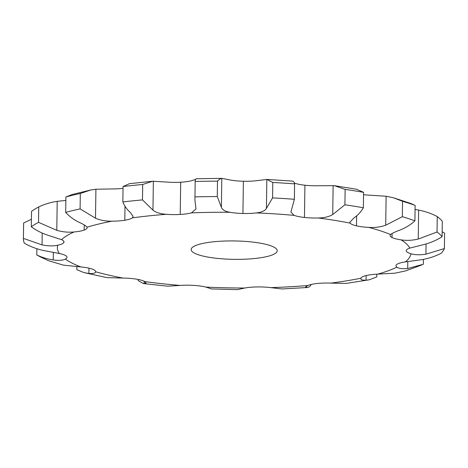 <?xml version="1.0" encoding="UTF-8"?>
<svg xmlns="http://www.w3.org/2000/svg" width="468" height="468" viewBox="0 0 468 468"><rect width="100%" height="100%" fill="white"/><g stroke="black" fill="none" stroke-linecap="round" stroke-linejoin="round"><path stroke-width="0.7" d="M406.236 250.468L406.23 250.901A22.961 4.908 0.8 0 0 410.951 253.744A176.863 37.814 0.8 0 1 405.399 261.899A22.961 4.908 0.8 0 0 397.203 264.174A22.961 4.908 0.8 0 0 395.986 265.719A22.961 4.908 0.8 0 0 396.911 267.123A176.863 37.814 0.8 0 1 377.828 274.119A22.961 4.908 0.8 0 0 366.163 275.547A22.961 4.908 0.8 0 0 360.892 278.214A176.863 37.814 0.8 0 1 330.858 283.099A22.961 4.908 0.8 0 0 317.298 283.497A22.961 4.908 0.8 0 0 307.769 285.509L305.44 287.159L306.961 287.539L282.093 288.961L270.837 287.627A22.961 4.908 0.8 0 0 257.213 286.937A22.961 4.908 0.8 0 0 244.706 288.031L237.393 289.651L211.489 288.931M194.916 200.029L195.191 180.285L194.916 200.029L195.987 208.985L191.435 212.876A22.961 4.908 0.8 0 1 180.227 214.455A22.961 4.908 0.8 0 1 166.397 214.309C160.401 213.911 155.926 212.53 152.96 210.167L142.483 199.9A210.939 45.098 0.8 0 0 122.85 201.954C124.599 206.16 127.097 209.687 130.338 212.53L133.169 216.45L132.339 217.872A22.961 4.908 0.8 0 1 124.81 220.247A22.961 4.908 0.8 0 1 111.975 221.183C105.68 221.27 100.193 220.276 95.507 218.193L80.092 208.909L80.309 193.489L90.88 189.979L95.917 189.224L112.425 188.943A22.961 4.908 0.8 0 0 123.037 188.329M80.092 208.909A210.939 45.098 0.8 0 0 72.663 210.606A210.939 45.098 0.8 0 0 65.695 212.39C69.311 216.403 73.722 219.673 78.922 222.206C83.544 224.301 86.235 225.974 86.995 227.22A22.961 4.908 0.8 0 1 87.106 227.729A22.961 4.908 0.8 0 1 84.164 230.081A22.961 4.908 0.8 0 1 74.061 231.964C68.316 232.537 62.56 231.993 56.792 230.314L38.534 222.347L38.745 206.926C44.524 204.171 50.673 202.311 57.201 201.345L65.859 200.415M38.534 222.347A210.939 45.098 0.8 0 0 31.309 226.787C36.305 230.467 42.026 233.351 48.473 235.433L61.536 239.669A22.961 4.908 0.8 0 1 64.017 241.938A22.961 4.908 0.8 0 1 63.783 242.617A22.961 4.908 0.8 0 1 57.775 245.197C53.352 246.203 48.11 246.098 42.044 244.893L23.412 238.399L23.628 222.984L31.415 219.27M23.628 222.984A210.939 45.098 0.8 0 0 23.616 223.365L23.4 238.785A210.939 45.098 0.8 0 0 24.348 243.202C30.034 246.466 36.288 248.871 43.114 250.427L59.389 253.533A22.961 4.908 0.8 0 1 66.421 256.171A22.961 4.908 0.8 0 1 67 257.295A22.961 4.908 0.8 0 1 65.309 259.102C62.817 260.407 58.792 260.694 53.247 259.962C47.005 258.962 41.517 257.277 36.779 254.908L36.867 248.724M36.779 254.908A210.939 45.098 0.8 0 0 41.266 257.324L48.59 260.746L63.566 265.163L80.859 266.935A22.961 4.908 0.8 0 1 91.71 268.913A22.961 4.908 0.8 0 1 95.665 271.732A22.961 4.908 0.8 0 1 95.659 271.797C95.425 273.242 93.167 273.803 88.891 273.482L83.959 272.61L76.822 269.632L76.863 266.584M83.959 272.61L107.067 277.647L123.037 278.068A22.961 4.908 0.8 0 1 136.252 279.115A22.961 4.908 0.8 0 1 144.723 281.566L146.139 283.029L143.436 283.561L138.136 280.589L138.154 279.454M143.436 283.561L167.743 286.194L180.227 285.433A22.961 4.908 0.8 0 1 194.021 285.41A22.961 4.908 0.8 0 1 205.867 287.089L211.6 288.996M406.23 250.901A22.961 4.908 0.8 0 1 406.212 250.684A22.961 4.908 0.8 0 1 409.851 248.093L424.037 244.518C430.724 242.752 436.738 240.154 442.079 236.72L442.295 221.305A210.939 45.098 0.8 0 0 437.258 216.567C431.514 213.531 425.307 211.372 418.644 210.085L415.069 209.477M442.079 236.72A210.939 45.098 0.8 0 0 437.048 231.982L418.24 239.06C412.273 240.447 406.569 240.722 401.117 239.873A22.961 4.908 0.8 0 1 392.026 237.522A22.961 4.908 0.8 0 1 390.113 235.527A22.961 4.908 0.8 0 1 390.581 234.562C391.968 233.368 395.173 231.835 400.21 229.975C405.873 227.705 410.769 224.658 414.911 220.837L415.128 205.417L410.693 203.44L393.5 197.788L386.112 196.244L369.193 195.15A22.961 4.908 0.8 0 1 363.537 194.694M414.911 220.837A210.939 45.098 0.8 0 0 402.328 216.702L385.708 225.213C380.624 227.056 374.967 227.781 368.743 227.389A22.961 4.908 0.8 0 1 356.499 225.851A22.961 4.908 0.8 0 1 350.187 223.137L349.865 222.241L353.96 217.936C357.839 215.262 360.968 211.875 363.355 207.769L363.572 192.354L356.499 189.248L334.45 185.691L318.649 185.743A22.961 4.908 0.8 0 1 304.914 185.223A22.961 4.908 0.8 0 1 294.583 183.123L294.401 183.052M363.355 207.769A210.939 45.098 0.8 0 0 344.916 204.797L332.719 214.514C329.203 216.719 324.359 217.877 318.199 217.983A22.961 4.908 0.8 0 1 304.463 217.462A22.961 4.908 0.8 0 1 294.132 215.362L290.897 212.08L294.372 199.292L294.588 183.877C294.354 182.105 293.477 181.169 291.95 181.057M294.372 199.292A210.939 45.098 0.8 0 0 272.569 197.882L266.432 208.406C264.946 210.84 261.571 212.343 256.312 212.917A22.961 4.908 0.8 0 1 242.933 213.484A22.961 4.908 0.8 0 1 229.981 212.279C225.09 211.46 222.23 209.804 221.382 207.318L217.275 196.548L217.491 181.128C219.369 179.326 220.802 178.396 221.791 178.349L230.431 180.04A22.961 4.908 0.8 0 0 243.383 181.245L242.933 213.484M206.552 256.827A43.05 9.202 0.8 0 1 191.155 249.538A43.05 9.202 0.8 0 1 234.328 240.938A43.05 9.202 0.8 0 1 277.243 250.743A43.05 9.202 0.8 0 1 252.346 258.728A43.05 9.202 0.8 0 1 206.552 256.827M330.858 283.099L346.115 283.427L369.34 279.782L376.793 276.886L376.828 274.166M195.291 179.49L191.886 180.636A22.961 4.908 0.8 0 1 180.677 182.222A22.961 4.908 0.8 0 1 166.848 182.07L152.638 181.245L142.699 184.486A210.939 45.098 0.8 0 0 123.061 186.539L129.466 183.667L152.638 181.245M272.569 197.882L272.786 182.467L266.836 179.437L256.762 180.677A22.961 4.908 0.8 0 1 243.383 181.245M306.639 286.053L306.616 287.557C308.74 287.463 310.196 286.539 310.992 284.772L310.992 284.509M195.057 196.893A210.939 45.098 0.8 0 1 217.275 196.548M23.4 238.785A210.939 45.098 0.8 0 1 23.412 238.399M410.951 253.744C414.888 254.943 419.878 255.089 425.915 254.177L444.384 248.584A210.939 45.098 0.8 0 1 441.189 253.287C435.357 256.265 429.039 258.371 422.23 259.594L405.399 261.899M396.911 267.123C398.8 268.533 402.404 269.001 407.704 268.533L423.353 264.256L423.423 259.377M377.828 274.119L395.033 273.177L405.534 270.913L421.703 264.993M369.34 279.782L366.064 280.186C362.209 280.309 360.489 279.653 360.892 278.214L360.81 278.606M65.695 212.39L65.906 196.969A210.939 45.098 0.8 0 1 72.879 195.185A210.939 45.098 0.8 0 1 80.309 193.489M65.906 196.969L72.248 194.483L90.88 189.979M195.191 180.285L196.191 178.741M195.273 181.473A210.939 45.098 0.8 0 1 217.491 181.128M31.309 226.787L31.526 211.372A210.939 45.098 0.8 0 1 38.745 206.926M292.09 181.069L266.836 179.437L266.432 208.406M272.786 182.467A210.939 45.098 0.8 0 1 294.588 183.877M344.916 204.797L345.132 189.382L334.45 185.691M345.132 189.382A210.939 45.098 0.8 0 1 363.572 192.354M402.328 216.702L402.544 201.281L393.5 197.788M402.544 201.281A210.939 45.098 0.8 0 1 415.128 205.417M444.384 248.584L444.6 233.163L442.149 231.689M122.85 201.954L123.061 186.539M142.483 199.9L142.699 184.486M437.048 231.982L437.258 216.567M132.339 217.872A176.863 37.814 0.8 0 1 166.397 214.309M86.995 227.22A176.863 37.814 0.8 0 1 98.666 224.043A176.863 37.814 0.8 0 1 111.975 221.183M61.536 239.669A176.863 37.814 0.8 0 1 74.061 231.964M59.389 253.533A176.863 37.814 0.8 0 1 57.775 245.197M80.859 266.935A176.863 37.814 0.8 0 1 65.309 259.102M123.037 278.068A176.863 37.814 0.8 0 1 95.659 271.797M180.227 285.433A176.863 37.814 0.8 0 1 144.723 281.566M244.706 288.031A176.863 37.814 0.8 0 1 205.867 287.089M307.769 285.509A176.863 37.814 0.8 0 1 270.837 287.627M401.117 239.873A176.863 37.814 0.8 0 1 409.851 248.093M368.743 227.389A176.863 37.814 0.8 0 1 390.581 234.562M318.199 217.983A176.863 37.814 0.8 0 1 350.187 223.137M256.312 212.917A176.863 37.814 0.8 0 1 294.132 215.362M191.435 212.876A176.863 37.814 0.8 0 1 229.981 212.279M125.003 206.166L124.81 220.247M152.96 210.167L153.364 181.198M180.677 182.222L180.227 214.455M95.507 218.193L95.917 189.224M221.382 207.318L221.791 178.349L196.162 178.747M84.234 224.932L84.164 230.081M56.792 230.314L57.201 201.345M304.914 185.223L304.463 217.462M63.8 241.254L63.783 242.617M332.719 214.514L333.122 185.544M42.044 244.893L42.208 233.07M356.639 215.9L356.499 225.851M385.708 225.213L386.112 196.244M53.247 259.962L53.352 252.41M392.079 233.491L392.026 237.522M418.24 239.06L418.644 210.085M88.891 273.482L88.961 268.164M425.915 254.177L426.055 243.963M144.162 283.626L144.197 281.28M407.704 268.533L407.803 261.577M366.064 280.186L366.128 275.558"/></g></svg>
